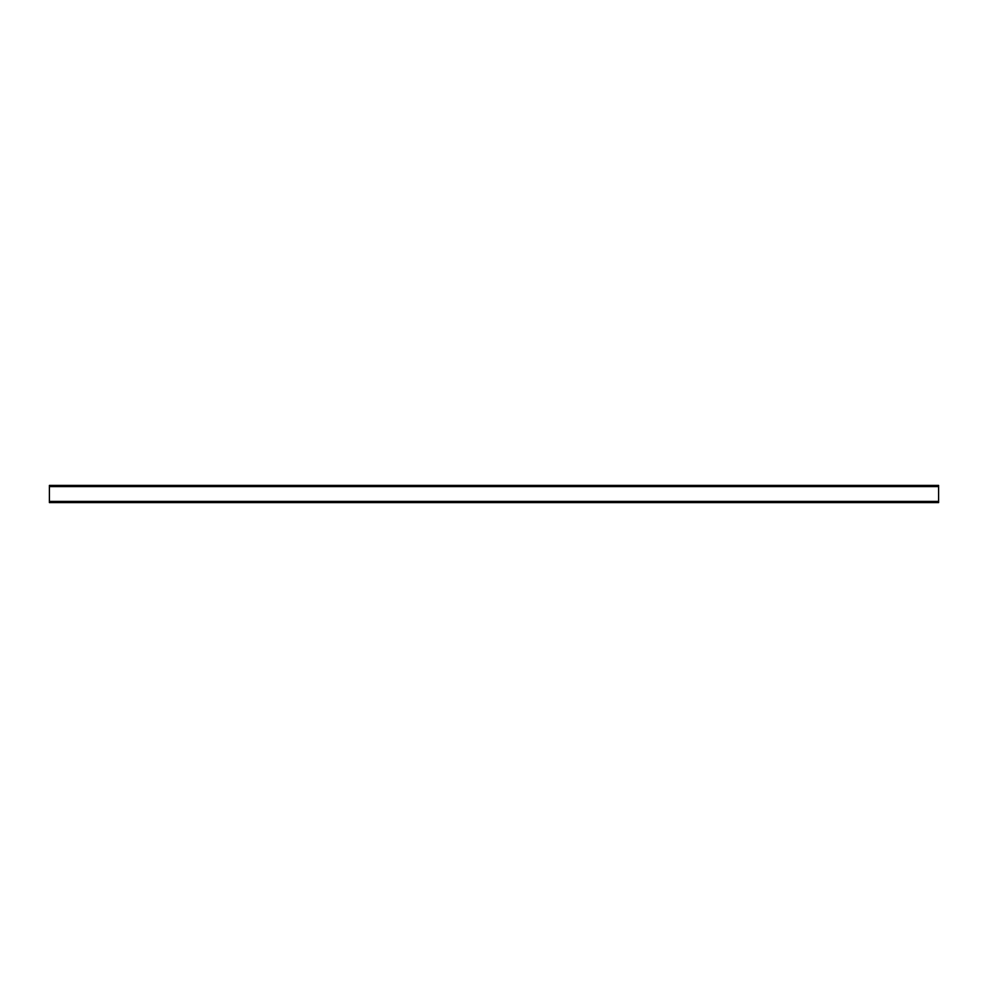 <?xml version="1.0" encoding="UTF-8"?>
<svg xmlns="http://www.w3.org/2000/svg" width="988" height="988" viewBox="0 0 988 988"><rect width="100%" height="100%" fill="white"/><g stroke="black" fill="none" stroke-linecap="round" stroke-linejoin="round"><path stroke-width="1.48" d="M938.6 501.41L938.6 485.404L49.4 485.404L49.4 502.596L938.6 502.596L938.6 501.41L49.4 501.41M938.6 486.59L49.4 486.59"/></g></svg>

